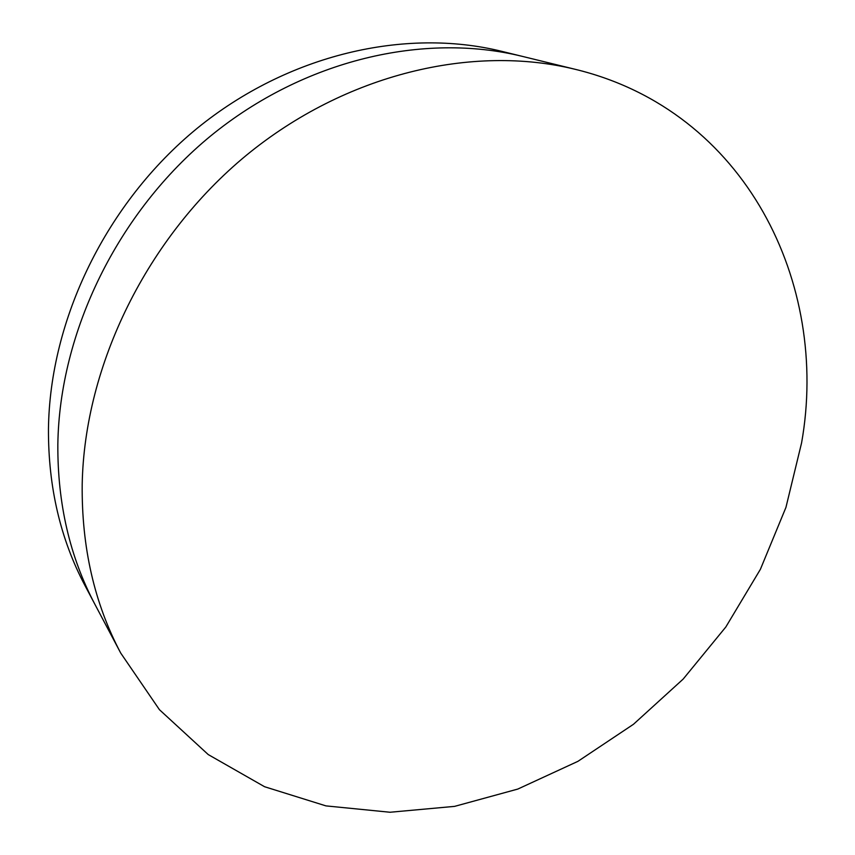 <?xml version="1.0" encoding="UTF-8"?>
<svg xmlns="http://www.w3.org/2000/svg" width="855" height="855" viewBox="0 0 855 855"><rect width="100%" height="100%" fill="white"/><g stroke="black" fill="none" stroke-linecap="round" stroke-linejoin="round"><path stroke-width="1.28" d="M120.715 653.06L95.023 604.538C69.896 557.107 57.499 503.734 57.841 444.418C59.412 332.093 117.691 212.168 210.832 135.806C304.198 59.615 423.973 32.169 522.127 56.323L501.5 51.279C405.174 27.584 288.146 54.218 197.163 128.314C106.415 202.582 49.793 319.321 48.457 429.039C48.222 486.987 60.427 539.238 85.094 585.782L95.023 604.538C69.896 557.107 57.499 503.734 57.841 444.418C59.412 332.093 117.691 212.168 210.832 135.806C304.198 59.615 423.973 32.169 522.127 56.323L575.458 69.373C746.105 110.883 829.884 283.871 801.584 442.879L785.937 507.421L760.405 569.291L725.831 626.982L683.166 679.084L633.47 724.281L577.916 761.345L517.799 789.069L454.604 806.372L390.019 812.25L325.969 805.891L264.58 786.728L208.235 754.57L159.447 709.703L120.715 653.06C94.381 603.406 81.546 547.157 82.198 484.325C84.41 365.32 147.06 237.113 246.368 155.279C345.901 73.605 472.73 44.054 575.458 69.373"/></g></svg>
